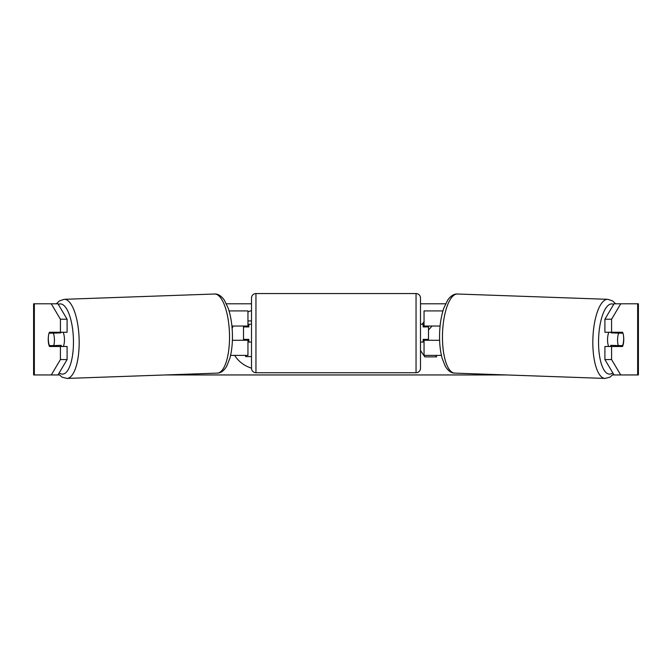 <?xml version="1.0" encoding="UTF-8"?>
<svg xmlns="http://www.w3.org/2000/svg" width="672" height="672" viewBox="0 0 672 672"><rect width="100%" height="100%" fill="white"/><g stroke="black" fill="none" stroke-linecap="round" stroke-linejoin="round"><path stroke-width="1.01" d="M442.932 310.918L424.049 310.918L424.049 326.038L440.093 326.038M441.403 355.387L424.049 355.387L424.049 339.377M428.501 340.267L428.501 339.377L423.158 339.377L423.158 342.048L420.496 342.048M428.501 339.377L428.501 326.038M424.049 326.928L424.049 326.038M439.606 340.267L424.049 340.267M608.714 346.492A8.896 3.041 -88 0 1 607.555 339.024A8.896 3.041 -88 0 1 608.832 332.262M622.986 333.152A8.896 3.041 -88 0 1 623.658 339.377A8.896 3.041 -88 0 1 622.6 345.593L618.257 345.593A8.896 3.041 -88 0 1 617.576 339.377A8.896 3.041 -88 0 1 618.643 333.152L622.885 333.152A8.896 3.041 -90 0 0 622.541 332.262L611.587 332.262L611.587 319.208L604.901 319.208L614.032 303.803L620.718 303.803L611.587 319.208M611.377 332.262A8.896 3.041 -88 0 0 611.125 332.884L618.643 333.152M615.258 332.262A8.896 3.041 -88 0 1 615.468 332.884L616.115 332.909M615.023 345.484A8.896 3.041 -88 0 1 614.569 346.492M611.176 346.492A8.896 3.041 -88 0 1 610.739 345.332L618.257 345.593M611.125 332.884L615.468 332.884M251.504 310.615A29.996 29.996 0 0 0 247.951 311.926M233.167 326.038A29.996 29.996 0 0 0 232.126 328.398M234.671 355.387A29.996 29.996 0 0 0 251.504 368.138M48.434 336.269A8.896 3.041 -90 0 0 48.241 339.377A8.896 3.041 -90 0 0 49.459 346.492L67.099 346.492L67.099 359.545L57.968 374.951L59.296 374.951M56.146 346.492A8.896 3.041 90 0 1 55.768 345.526M428.501 330.044L432.029 326.038M420.496 350.507L424.813 356.882L436.649 356.882L435.624 355.387M424.049 321.838L421.999 324.257M226.397 303.803L251.504 303.803M420.496 303.803L445.603 303.803M165.346 374.951L506.654 374.951M612.704 374.951L614.032 374.951L604.901 359.545L604.901 346.492L622.541 346.492A8.896 3.041 -90 0 0 623.566 336.269M604.901 359.545L611.587 359.545L611.587 346.492M611.587 359.545L620.718 374.951L614.032 374.951M637.652 374.951L637.652 303.803L638.4 303.803L638.4 374.951L620.718 374.951M637.652 303.803L620.718 303.803M611.587 332.262L604.901 332.262L604.901 319.208M615.854 346.492A8.896 3.041 90 0 0 616.232 345.526M616.174 333.068A8.896 3.041 90 0 0 615.854 332.262M51.282 303.803L57.968 303.803L67.099 319.208L67.099 332.262L60.413 332.262L60.413 319.208L51.282 303.803L33.6 303.803L33.6 374.951L34.348 374.951L34.348 303.803M67.099 319.208L60.413 319.208M57.968 374.951L34.348 374.951M55.826 333.068A8.896 3.041 90 0 1 56.146 332.262M51.282 374.951L60.413 359.545L60.413 346.492M60.413 359.545L67.099 359.545M60.413 332.262L49.459 332.262A8.896 3.041 -90 0 0 49.115 333.152L49.014 333.152A8.896 3.041 -92 0 0 48.342 339.377A8.896 3.041 -92 0 0 49.4 345.593L53.743 345.593A8.896 3.041 -92 0 0 54.424 339.377A8.896 3.041 -92 0 0 53.357 333.152L49.014 333.152M247.951 320.93L251.504 320.93M251.504 356.58L245.624 356.58L245.624 355.387M247.951 326.928L247.951 326.038L231.907 326.038M247.951 326.038L247.951 310.918L229.068 310.918M230.597 355.387L247.951 355.387L247.951 339.377M243.499 340.267L243.499 326.038M232.394 340.267L247.951 340.267M255.956 293.572A4.444 4.444 0 0 0 251.504 298.024L251.504 368.281A4.444 4.444 0 0 0 255.956 372.733L416.044 372.733A4.444 4.444 0 0 0 420.496 368.281L420.496 298.024A4.444 4.444 0 0 0 416.044 293.572L255.956 293.572L255.956 372.733M251.504 324.257L248.842 324.257L248.842 326.928L243.499 326.928M243.499 339.377L248.842 339.377L248.842 342.048L251.504 342.048M428.501 326.928L423.158 326.928L423.158 324.257L420.496 324.257M63.286 346.492A8.896 3.041 -92 0 0 64.445 339.024A8.896 3.041 -92 0 0 63.168 332.262M53.743 345.593L61.261 345.332A8.896 3.041 -92 0 1 60.824 346.492M56.977 345.484A8.896 3.041 -92 0 0 57.431 346.492M55.885 332.909L56.532 332.884A8.896 3.041 -92 0 1 56.742 332.262M53.357 333.152L60.875 332.884A8.896 3.041 -92 0 0 60.623 332.262M60.875 332.884L56.532 332.884M605.027 378.428L454.667 373.12A39.581 13.532 -88 0 1 442.529 333.564A39.581 13.532 -88 0 1 457.456 294.008L607.816 299.317A39.581 13.532 92 0 0 592.88 338.873A39.581 13.532 92 0 0 605.027 378.428L609.907 377.168L613.502 374.06M612.78 372.834A35.129 12.012 -88 0 1 598.584 339.024A35.129 12.012 -88 0 1 613.679 304.399M416.044 372.733L416.044 293.572M214.544 294.008C217.98 293.773 221.248 295.814 224.347 300.14L228.127 308.003C230.639 315.311 232.067 323.786 232.394 333.43C232.663 342.737 231.823 350.994 229.9 358.21L226.682 366.307C223.894 370.843 220.777 373.111 217.333 373.12A39.581 13.532 -92 0 0 229.471 333.564A39.581 13.532 -92 0 0 214.544 294.008L64.184 299.317A39.581 13.532 88 0 1 79.12 338.873A39.581 13.532 88 0 1 66.973 378.428L62.093 377.168L58.498 374.06M59.22 372.834A35.129 12.012 -92 0 0 73.416 339.024A35.129 12.012 -92 0 0 58.321 304.399M607.816 299.317L612.595 300.922L615.619 303.803M457.456 294.008C454.02 293.773 450.752 295.814 447.653 300.14L443.873 308.003C441.361 315.311 439.933 323.786 439.606 333.43C439.337 342.737 440.177 350.994 442.1 358.21L445.318 366.307C448.106 370.843 451.223 373.111 454.667 373.12M217.333 373.12L66.973 378.428M64.184 299.317L59.405 300.922L56.381 303.803"/></g></svg>
